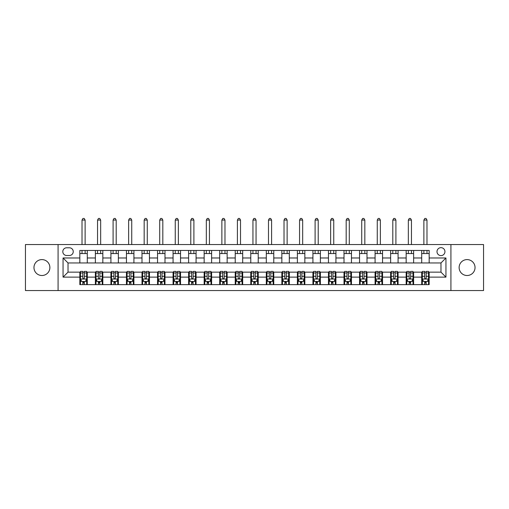 <?xml version="1.0" encoding="UTF-8"?>
<svg xmlns="http://www.w3.org/2000/svg" width="509" height="509" viewBox="0 0 509 509"><rect width="100%" height="100%" fill="white"/><g stroke="black" fill="none" stroke-linecap="round" stroke-linejoin="round"><path stroke-width="0.76" d="M467.077 259.596A7.953 7.953 0 0 0 459.124 267.556A7.953 7.953 0 0 0 467.077 275.509A7.953 7.953 0 0 0 475.037 267.556A7.953 7.953 0 0 0 467.077 259.596M41.923 259.596A7.953 7.953 0 0 0 33.963 267.556A7.953 7.953 0 0 0 41.923 275.509A7.953 7.953 0 0 0 49.876 267.556A7.953 7.953 0 0 0 41.923 259.596M440.972 247.66A3.977 3.977 0 0 0 436.996 251.643A3.977 3.977 0 0 0 440.972 255.62A3.977 3.977 0 0 0 444.949 251.643A3.977 3.977 0 0 0 440.972 247.66M450.917 290.55L483.55 290.55L483.55 244.555L450.917 244.555L450.917 290.55L58.083 290.55L58.083 244.555L25.45 244.555L25.45 290.55L58.083 290.55M66.66 255.493L69.396 255.493A3.856 3.856 0 0 0 73.251 251.643A3.856 3.856 0 0 0 69.396 247.788L66.66 247.788A3.856 3.856 0 0 0 62.804 251.643A3.856 3.856 0 0 0 66.66 255.493M450.917 244.555L58.083 244.555M79.837 277.125L63.052 277.125L63.052 257.98L79.837 257.98L79.837 262.956L68.028 262.956L68.028 272.15L79.837 272.15L79.837 284.646L429.163 284.646L429.163 272.15L440.972 272.15L440.972 262.956L429.163 262.956L429.163 257.98L445.948 257.98L445.948 277.125L429.163 277.125M429.163 257.98L429.163 250.46L79.837 250.46L79.837 257.98M421.706 250.46L421.706 262.956L429.163 262.956M421.706 262.956L79.837 262.956M79.837 272.15L80.46 272.15M82.821 272.15L84.316 272.15M86.676 272.15L87.293 272.15L87.293 284.646M95.997 272.15L87.293 272.15M98.358 272.15L99.853 272.15M102.214 272.15L102.837 272.15L102.837 284.646M111.541 272.15L102.837 272.15M113.901 272.15L115.39 272.15M117.751 272.15L118.374 272.15L118.374 284.646M127.078 272.15L118.374 272.15M129.439 272.15L130.934 272.15M133.294 272.15L133.912 272.15L133.912 284.646M142.615 272.15L133.912 272.15M144.976 272.15L146.471 272.15M148.832 272.15L149.455 272.15L149.455 284.646M158.159 272.15L149.455 272.15M160.52 272.15L162.008 272.15M164.369 272.15L164.992 272.15L164.992 284.646M173.696 272.15L164.992 272.15M176.057 272.15L177.552 272.15M179.912 272.15L180.53 272.15L180.53 284.646M189.233 272.15L180.53 272.15M191.594 272.15L193.089 272.15M195.45 272.15L196.073 272.15L196.073 284.646M204.777 272.15L196.073 272.15M207.138 272.15L208.626 272.15M210.987 272.15L211.61 272.15L211.61 284.646M220.314 272.15L211.61 272.15M222.675 272.15L224.17 272.15M226.53 272.15L227.148 272.15L227.148 284.646M235.852 272.15L227.148 272.15M238.212 272.15L239.707 272.15M242.068 272.15L242.691 272.15L242.691 284.646M251.395 272.15L242.691 272.15M253.756 272.15L255.244 272.15M257.605 272.15L258.228 272.15L258.228 284.646M266.932 272.15L258.228 272.15M269.293 272.15L270.788 272.15M273.148 272.15L273.766 272.15L273.766 284.646M282.47 272.15L273.766 272.15M284.83 272.15L286.325 272.15M288.686 272.15L289.309 272.15L289.309 284.646M298.013 272.15L289.309 272.15M300.374 272.15L301.862 272.15M304.223 272.15L304.846 272.15L304.846 284.646M313.55 272.15L304.846 272.15M315.911 272.15L317.406 272.15M319.767 272.15L320.384 272.15L320.384 284.646M329.088 272.15L320.384 272.15M331.448 272.15L332.943 272.15M335.304 272.15L335.927 272.15L335.927 284.646M344.631 272.15L335.927 272.15M346.992 272.15L348.48 272.15M350.841 272.15L351.464 272.15L351.464 284.646M360.168 272.15L351.464 272.15M362.529 272.15L364.024 272.15M366.385 272.15L367.002 272.15L367.002 284.646M375.706 272.15L367.002 272.15M378.066 272.15L379.561 272.15M381.922 272.15L382.545 272.15L382.545 284.646M391.249 272.15L382.545 272.15M393.61 272.15L395.099 272.15M397.459 272.15L398.083 272.15L398.083 284.646M406.786 272.15L398.083 272.15M409.147 272.15L410.642 272.15M413.003 272.15L413.62 272.15L413.62 284.646M422.324 272.15L413.62 272.15M424.684 272.15L426.179 272.15M428.54 272.15L429.163 272.15M87.293 250.46L87.293 262.956M79.837 253.565L87.293 253.565M79.837 281.541L80.46 281.541M82.821 281.541L84.316 281.541M86.676 281.541L87.293 281.541M95.38 272.15L95.38 284.646M95.38 250.46L95.38 262.956M102.837 250.46L102.837 262.956M95.38 253.565L102.837 253.565M95.38 281.541L95.997 281.541M98.358 281.541L99.853 281.541M102.214 281.541L102.837 281.541M110.917 272.15L110.917 284.646M110.917 281.541L111.541 281.541M113.901 281.541L115.39 281.541M117.751 281.541L118.374 281.541M110.917 250.46L110.917 262.956M118.374 250.46L118.374 262.956M110.917 253.565L118.374 253.565M126.455 272.15L126.455 284.646M126.455 281.541L127.078 281.541M129.439 281.541L130.934 281.541M133.294 281.541L133.912 281.541M126.455 250.46L126.455 262.956M133.912 250.46L133.912 262.956M126.455 253.565L133.912 253.565M141.998 272.15L141.998 284.646M141.998 281.541L142.615 281.541M144.976 281.541L146.471 281.541M148.832 281.541L149.455 281.541M141.998 250.46L141.998 262.956M149.455 250.46L149.455 262.956M141.998 253.565L149.455 253.565M157.535 272.15L157.535 284.646M157.535 281.541L158.159 281.541M160.52 281.541L162.008 281.541M164.369 281.541L164.992 281.541M157.535 250.46L157.535 262.956M164.992 250.46L164.992 262.956M157.535 253.565L164.992 253.565M173.073 272.15L173.073 284.646M173.073 281.541L173.696 281.541M176.057 281.541L177.552 281.541M179.912 281.541L180.53 281.541M173.073 250.46L173.073 262.956M180.53 250.46L180.53 262.956M173.073 253.565L180.53 253.565M188.616 272.15L188.616 284.646M188.616 281.541L189.233 281.541M191.594 281.541L193.089 281.541M195.45 281.541L196.073 281.541M188.616 250.46L188.616 262.956M196.073 250.46L196.073 262.956M188.616 253.565L196.073 253.565M204.154 272.15L204.154 284.646M204.154 281.541L204.777 281.541M207.138 281.541L208.626 281.541M210.987 281.541L211.61 281.541M204.154 250.46L204.154 262.956M211.61 250.46L211.61 262.956M204.154 253.565L211.61 253.565M219.691 272.15L219.691 284.646M219.691 281.541L220.314 281.541M222.675 281.541L224.17 281.541M226.53 281.541L227.148 281.541M219.691 250.46L219.691 262.956M227.148 250.46L227.148 262.956M219.691 253.565L227.148 253.565M235.234 272.15L235.234 284.646M235.234 281.541L235.852 281.541M238.212 281.541L239.707 281.541M242.068 281.541L242.691 281.541M235.234 250.46L235.234 262.956M242.691 250.46L242.691 262.956M235.234 253.565L242.691 253.565M250.772 272.15L250.772 284.646M250.772 281.541L251.395 281.541M253.756 281.541L255.244 281.541M257.605 281.541L258.228 281.541M250.772 250.46L250.772 262.956M258.228 250.46L258.228 262.956M250.772 253.565L258.228 253.565M266.309 272.15L266.309 284.646M266.309 281.541L266.932 281.541M269.293 281.541L270.788 281.541M273.148 281.541L273.766 281.541M266.309 250.46L266.309 262.956M273.766 250.46L273.766 262.956M266.309 253.565L273.766 253.565M281.852 272.15L281.852 284.646M281.852 281.541L282.47 281.541M284.83 281.541L286.325 281.541M288.686 281.541L289.309 281.541M281.852 250.46L281.852 262.956M289.309 250.46L289.309 262.956M281.852 253.565L289.309 253.565M297.39 272.15L297.39 284.646M297.39 281.541L298.013 281.541M300.374 281.541L301.862 281.541M304.223 281.541L304.846 281.541M297.39 250.46L297.39 262.956M304.846 250.46L304.846 262.956M297.39 253.565L304.846 253.565M312.927 272.15L312.927 284.646M312.927 281.541L313.55 281.541M315.911 281.541L317.406 281.541M319.767 281.541L320.384 281.541M312.927 250.46L312.927 262.956M320.384 250.46L320.384 262.956M312.927 253.565L320.384 253.565M328.47 272.15L328.47 284.646M328.47 281.541L329.088 281.541M331.448 281.541L332.943 281.541M335.304 281.541L335.927 281.541M328.47 250.46L328.47 262.956M335.927 250.46L335.927 262.956M328.47 253.565L335.927 253.565M344.008 272.15L344.008 284.646M344.008 281.541L344.631 281.541M346.992 281.541L348.48 281.541M350.841 281.541L351.464 281.541M344.008 250.46L344.008 262.956M351.464 250.46L351.464 262.956M344.008 253.565L351.464 253.565M359.545 272.15L359.545 284.646M359.545 281.541L360.168 281.541M362.529 281.541L364.024 281.541M366.385 281.541L367.002 281.541M359.545 250.46L359.545 262.956M367.002 250.46L367.002 262.956M359.545 253.565L367.002 253.565M375.088 272.15L375.088 284.646M375.088 281.541L375.706 281.541M378.066 281.541L379.561 281.541M381.922 281.541L382.545 281.541M375.088 250.46L375.088 262.956M382.545 250.46L382.545 262.956M375.088 253.565L382.545 253.565M390.626 272.15L390.626 284.646M390.626 281.541L391.249 281.541M393.61 281.541L395.099 281.541M397.459 281.541L398.083 281.541M390.626 250.46L390.626 262.956M398.083 250.46L398.083 262.956M390.626 253.565L398.083 253.565M406.163 272.15L406.163 284.646M406.163 281.541L406.786 281.541M409.147 281.541L410.642 281.541M413.003 281.541L413.62 281.541M406.163 250.46L406.163 262.956M413.62 250.46L413.62 262.956M406.163 253.565L413.62 253.565M421.706 272.15L421.706 284.646M421.706 281.541L422.324 281.541M424.684 281.541L426.179 281.541M428.54 281.541L429.163 281.541M421.706 253.565L429.163 253.565M68.028 262.956L63.052 257.98M68.028 272.15L63.052 277.125M445.948 257.98L440.972 262.956M445.948 277.125L440.972 272.15M82.821 283.029L84.316 283.029M80.46 272.964L82.821 272.964L82.821 271.405L80.46 271.405L80.46 278.989L81.701 281.477L85.429 281.477L86.676 278.989L86.676 271.405L84.316 271.405L84.316 272.964L86.676 272.964M86.676 278.989L86.676 284.646M80.46 278.989L80.46 284.646M84.316 281.477L84.316 284.646M82.821 284.646L82.821 281.477M82.821 272.964L82.821 278.06C83.317 279.015 83.813 279.015 84.316 278.06L84.316 272.964M85.124 253.565L85.124 250.46M85.124 244.555L85.124 220.066L82.013 220.066L82.013 244.555M82.013 253.565L82.013 250.46M82.013 220.066L82.948 218.45L84.189 218.45L85.124 220.066M98.358 283.029L99.853 283.029M95.997 272.964L98.358 272.964L98.358 271.405L95.997 271.405L95.997 278.989L97.244 281.477L100.973 281.477L102.214 278.989L102.214 271.405L99.853 271.405L99.853 272.964L102.214 272.964M102.214 278.989L102.214 284.646M95.997 278.989L95.997 284.646M99.853 281.477L99.853 284.646M98.358 284.646L98.358 281.477M98.358 272.964L98.358 278.06C98.854 279.015 99.357 279.015 99.853 278.06L99.853 272.964M100.661 253.565L100.661 250.46M100.661 244.555L100.661 220.066L97.55 220.066L97.55 244.555M97.55 253.565L97.55 250.46M97.55 220.066L98.485 218.45L99.726 218.45L100.661 220.066M113.901 283.029L115.39 283.029M111.541 272.964L113.901 272.964L113.901 271.405L111.541 271.405L111.541 278.989L112.782 281.477L116.51 281.477L117.751 278.989L117.751 271.405L115.39 271.405L115.39 272.964L117.751 272.964M117.751 278.989L117.751 284.646M111.541 278.989L111.541 284.646M115.39 281.477L115.39 284.646M113.901 284.646L113.901 281.477M113.901 272.964L113.901 278.06C114.398 279.015 114.894 279.015 115.39 278.06L115.39 272.964M116.198 253.565L116.198 250.46M116.198 244.555L116.198 220.066L113.093 220.066L113.093 244.555M113.093 253.565L113.093 250.46M113.093 220.066L114.022 218.45L115.269 218.45L116.198 220.066M129.439 283.029L130.934 283.029M127.078 272.964L129.439 272.964L129.439 271.405L127.078 271.405L127.078 278.989L128.319 281.477L132.047 281.477L133.294 278.989L133.294 271.405L130.934 271.405L130.934 272.964L133.294 272.964M133.294 278.989L133.294 284.646M127.078 278.989L127.078 284.646M130.934 281.477L130.934 284.646M129.439 284.646L129.439 281.477M129.439 272.964L129.439 278.06C129.935 279.015 130.431 279.015 130.934 278.06L130.934 272.964M131.742 253.565L131.742 250.46M131.742 244.555L131.742 220.066L128.631 220.066L128.631 244.555M128.631 253.565L128.631 250.46M128.631 220.066L129.566 218.45L130.807 218.45L131.742 220.066M144.976 283.029L146.471 283.029M142.615 272.964L144.976 272.964L144.976 271.405L142.615 271.405L142.615 278.989L143.862 281.477L147.591 281.477L148.832 278.989L148.832 271.405L146.471 271.405L146.471 272.964L148.832 272.964M148.832 278.989L148.832 284.646M142.615 278.989L142.615 284.646M146.471 281.477L146.471 284.646M144.976 284.646L144.976 281.477M144.976 272.964L144.976 278.06C145.472 279.015 145.975 279.015 146.471 278.06L146.471 272.964M147.279 253.565L147.279 250.46M147.279 244.555L147.279 220.066L144.168 220.066L144.168 244.555M144.168 253.565L144.168 250.46M144.168 220.066L145.103 218.45L146.344 218.45L147.279 220.066M160.52 283.029L162.008 283.029M158.159 272.964L160.52 272.964L160.52 271.405L158.159 271.405L158.159 278.989L159.4 281.477L163.128 281.477L164.369 278.989L164.369 271.405L162.008 271.405L162.008 272.964L164.369 272.964M164.369 278.989L164.369 284.646M158.159 278.989L158.159 284.646M162.008 281.477L162.008 284.646M160.52 284.646L160.52 281.477M160.52 272.964L160.52 278.06C161.016 279.015 161.512 279.015 162.008 278.06L162.008 272.964M162.816 253.565L162.816 250.46M162.816 244.555L162.816 220.066L159.711 220.066L159.711 244.555M159.711 253.565L159.711 250.46M159.711 220.066L160.64 218.45L161.887 218.45L162.816 220.066M176.057 283.029L177.552 283.029M173.696 272.964L176.057 272.964L176.057 271.405L173.696 271.405L173.696 278.989L174.937 281.477L178.665 281.477L179.912 278.989L179.912 271.405L177.552 271.405L177.552 272.964L179.912 272.964M179.912 278.989L179.912 284.646M173.696 278.989L173.696 284.646M177.552 281.477L177.552 284.646M176.057 284.646L176.057 281.477M176.057 272.964L176.057 278.06C176.553 279.015 177.049 279.015 177.552 278.06L177.552 272.964M178.36 253.565L178.36 250.46M178.36 244.555L178.36 220.066L175.249 220.066L175.249 244.555M175.249 253.565L175.249 250.46M175.249 220.066L176.184 218.45L177.425 218.45L178.36 220.066M191.594 283.029L193.089 283.029M189.233 272.964L191.594 272.964L191.594 271.405L189.233 271.405L189.233 278.989L190.481 281.477L194.209 281.477L195.45 278.989L195.45 271.405L193.089 271.405L193.089 272.964L195.45 272.964M195.45 278.989L195.45 284.646M189.233 278.989L189.233 284.646M193.089 281.477L193.089 284.646M191.594 284.646L191.594 281.477M191.594 272.964L191.594 278.06C192.09 279.015 192.593 279.015 193.089 278.06L193.089 272.964M193.897 253.565L193.897 250.46M193.897 244.555L193.897 220.066L190.786 220.066L190.786 244.555M190.786 253.565L190.786 250.46M190.786 220.066L191.721 218.45L192.962 218.45L193.897 220.066M207.138 283.029L208.626 283.029M204.777 272.964L207.138 272.964L207.138 271.405L204.777 271.405L204.777 278.989L206.018 281.477L209.746 281.477L210.987 278.989L210.987 271.405L208.626 271.405L208.626 272.964L210.987 272.964M210.987 278.989L210.987 284.646M204.777 278.989L204.777 284.646M208.626 281.477L208.626 284.646M207.138 284.646L207.138 281.477M207.138 272.964L207.138 278.06C207.634 279.015 208.13 279.015 208.626 278.06L208.626 272.964M209.434 253.565L209.434 250.46M209.434 244.555L209.434 220.066L206.33 220.066L206.33 244.555M206.33 253.565L206.33 250.46M206.33 220.066L207.258 218.45L208.505 218.45L209.434 220.066M222.675 283.029L224.17 283.029M220.314 272.964L222.675 272.964L222.675 271.405L220.314 271.405L220.314 278.989L221.555 281.477L225.283 281.477L226.53 278.989L226.53 271.405L224.17 271.405L224.17 272.964L226.53 272.964M226.53 278.989L226.53 284.646M220.314 278.989L220.314 284.646M224.17 281.477L224.17 284.646M222.675 284.646L222.675 281.477M222.675 272.964L222.675 278.06C223.171 279.015 223.667 279.015 224.17 278.06L224.17 272.964M224.978 253.565L224.978 250.46M224.978 244.555L224.978 220.066L221.867 220.066L221.867 244.555M221.867 253.565L221.867 250.46M221.867 220.066L222.802 218.45L224.043 218.45L224.978 220.066M238.212 283.029L239.707 283.029M235.852 272.964L238.212 272.964L238.212 271.405L235.852 271.405L235.852 278.989L237.099 281.477L240.827 281.477L242.068 278.989L242.068 271.405L239.707 271.405L239.707 272.964L242.068 272.964M242.068 278.989L242.068 284.646M235.852 278.989L235.852 284.646M239.707 281.477L239.707 284.646M238.212 284.646L238.212 281.477M238.212 272.964L238.212 278.06C238.708 279.015 239.211 279.015 239.707 278.06L239.707 272.964M240.515 253.565L240.515 250.46M240.515 244.555L240.515 220.066L237.404 220.066L237.404 244.555M237.404 253.565L237.404 250.46M237.404 220.066L238.339 218.45L239.58 218.45L240.515 220.066M253.756 283.029L255.244 283.029M251.395 272.964L253.756 272.964L253.756 271.405L251.395 271.405L251.395 278.989L252.636 281.477L256.364 281.477L257.605 278.989L257.605 271.405L255.244 271.405L255.244 272.964L257.605 272.964M257.605 278.989L257.605 284.646M251.395 278.989L251.395 284.646M255.244 281.477L255.244 284.646M253.756 284.646L253.756 281.477M253.756 272.964L253.756 278.06C254.252 279.015 254.748 279.015 255.244 278.06L255.244 272.964M256.052 253.565L256.052 250.46M256.052 244.555L256.052 220.066L252.948 220.066L252.948 244.555M252.948 253.565L252.948 250.46M252.948 220.066L253.876 218.45L255.124 218.45L256.052 220.066M269.293 283.029L270.788 283.029M266.932 272.964L269.293 272.964L269.293 271.405L266.932 271.405L266.932 278.989L268.173 281.477L271.901 281.477L273.148 278.989L273.148 271.405L270.788 271.405L270.788 272.964L273.148 272.964M273.148 278.989L273.148 284.646M266.932 278.989L266.932 284.646M270.788 281.477L270.788 284.646M269.293 284.646L269.293 281.477M269.293 272.964L269.293 278.06C269.789 279.015 270.285 279.015 270.788 278.06L270.788 272.964M271.596 253.565L271.596 250.46M271.596 244.555L271.596 220.066L268.485 220.066L268.485 244.555M268.485 253.565L268.485 250.46M268.485 220.066L269.42 218.45L270.661 218.45L271.596 220.066M284.83 283.029L286.325 283.029M282.47 272.964L284.83 272.964L284.83 271.405L282.47 271.405L282.47 278.989L283.717 281.477L287.445 281.477L288.686 278.989L288.686 271.405L286.325 271.405L286.325 272.964L288.686 272.964M288.686 278.989L288.686 284.646M282.47 278.989L282.47 284.646M286.325 281.477L286.325 284.646M284.83 284.646L284.83 281.477M284.83 272.964L284.83 278.06C285.326 279.015 285.829 279.015 286.325 278.06L286.325 272.964M287.133 253.565L287.133 250.46M287.133 244.555L287.133 220.066L284.022 220.066L284.022 244.555M284.022 253.565L284.022 250.46M284.022 220.066L284.957 218.45L286.198 218.45L287.133 220.066M300.374 283.029L301.862 283.029M298.013 272.964L300.374 272.964L300.374 271.405L298.013 271.405L298.013 278.989L299.254 281.477L302.982 281.477L304.223 278.989L304.223 271.405L301.862 271.405L301.862 272.964L304.223 272.964M304.223 278.989L304.223 284.646M298.013 278.989L298.013 284.646M301.862 281.477L301.862 284.646M300.374 284.646L300.374 281.477M300.374 272.964L300.374 278.06C300.87 279.015 301.366 279.015 301.862 278.06L301.862 272.964M302.67 253.565L302.67 250.46M302.67 244.555L302.67 220.066L299.566 220.066L299.566 244.555M299.566 253.565L299.566 250.46M299.566 220.066L300.495 218.45L301.742 218.45L302.67 220.066M315.911 283.029L317.406 283.029M313.55 272.964L315.911 272.964L315.911 271.405L313.55 271.405L313.55 278.989L314.791 281.477L318.519 281.477L319.767 278.989L319.767 271.405L317.406 271.405L317.406 272.964L319.767 272.964M319.767 278.989L319.767 284.646M313.55 278.989L313.55 284.646M317.406 281.477L317.406 284.646M315.911 284.646L315.911 281.477M315.911 272.964L315.911 278.06C316.407 279.015 316.903 279.015 317.406 278.06L317.406 272.964M318.214 253.565L318.214 250.46M318.214 244.555L318.214 220.066L315.103 220.066L315.103 244.555M315.103 253.565L315.103 250.46M315.103 220.066L316.038 218.45L317.279 218.45L318.214 220.066M331.448 283.029L332.943 283.029M329.088 272.964L331.448 272.964L331.448 271.405L329.088 271.405L329.088 278.989L330.335 281.477L334.063 281.477L335.304 278.989L335.304 271.405L332.943 271.405L332.943 272.964L335.304 272.964M335.304 278.989L335.304 284.646M329.088 278.989L329.088 284.646M332.943 281.477L332.943 284.646M331.448 284.646L331.448 281.477M331.448 272.964L331.448 278.06C331.944 279.015 332.447 279.015 332.943 278.06L332.943 272.964M333.751 253.565L333.751 250.46M333.751 244.555L333.751 220.066L330.64 220.066L330.64 244.555M330.64 253.565L330.64 250.46M330.64 220.066L331.575 218.45L332.816 218.45L333.751 220.066M346.992 283.029L348.48 283.029M344.631 272.964L346.992 272.964L346.992 271.405L344.631 271.405L344.631 278.989L345.872 281.477L349.6 281.477L350.841 278.989L350.841 271.405L348.48 271.405L348.48 272.964L350.841 272.964M350.841 278.989L350.841 284.646M344.631 278.989L344.631 284.646M348.48 281.477L348.48 284.646M346.992 284.646L346.992 281.477M346.992 272.964L346.992 278.06C347.488 279.015 347.984 279.015 348.48 278.06L348.48 272.964M349.289 253.565L349.289 250.46M349.289 244.555L349.289 220.066L346.184 220.066L346.184 244.555M346.184 253.565L346.184 250.46M346.184 220.066L347.113 218.45L348.36 218.45L349.289 220.066M362.529 283.029L364.024 283.029M360.168 272.964L362.529 272.964L362.529 271.405L360.168 271.405L360.168 278.989L361.409 281.477L365.138 281.477L366.385 278.989L366.385 271.405L364.024 271.405L364.024 272.964L366.385 272.964M366.385 278.989L366.385 284.646M360.168 278.989L360.168 284.646M364.024 281.477L364.024 284.646M362.529 284.646L362.529 281.477M362.529 272.964L362.529 278.06C363.025 279.015 363.521 279.015 364.024 278.06L364.024 272.964M364.832 253.565L364.832 250.46M364.832 244.555L364.832 220.066L361.721 220.066L361.721 244.555M361.721 253.565L361.721 250.46M361.721 220.066L362.656 218.45L363.897 218.45L364.832 220.066M378.066 283.029L379.561 283.029M375.706 272.964L378.066 272.964L378.066 271.405L375.706 271.405L375.706 278.989L376.953 281.477L380.681 281.477L381.922 278.989L381.922 271.405L379.561 271.405L379.561 272.964L381.922 272.964M381.922 278.989L381.922 284.646M375.706 278.989L375.706 284.646M379.561 281.477L379.561 284.646M378.066 284.646L378.066 281.477M378.066 272.964L378.066 278.06C378.562 279.015 379.065 279.015 379.561 278.06L379.561 272.964M380.369 253.565L380.369 250.46M380.369 244.555L380.369 220.066L377.258 220.066L377.258 244.555M377.258 253.565L377.258 250.46M377.258 220.066L378.193 218.45L379.434 218.45L380.369 220.066M393.61 283.029L395.099 283.029M391.249 272.964L393.61 272.964L393.61 271.405L391.249 271.405L391.249 278.989L392.49 281.477L396.218 281.477L397.459 278.989L397.459 271.405L395.099 271.405L395.099 272.964L397.459 272.964M397.459 278.989L397.459 284.646M391.249 278.989L391.249 284.646M395.099 281.477L395.099 284.646M393.61 284.646L393.61 281.477M393.61 272.964L393.61 278.06C394.106 279.015 394.602 279.015 395.099 278.06L395.099 272.964M395.907 253.565L395.907 250.46M395.907 244.555L395.907 220.066L392.802 220.066L392.802 244.555M392.802 253.565L392.802 250.46M392.802 220.066L393.731 218.45L394.978 218.45L395.907 220.066M409.147 283.029L410.642 283.029M406.786 272.964L409.147 272.964L409.147 271.405L406.786 271.405L406.786 278.989L408.027 281.477L411.756 281.477L413.003 278.989L413.003 271.405L410.642 271.405L410.642 272.964L413.003 272.964M413.003 278.989L413.003 284.646M406.786 278.989L406.786 284.646M410.642 281.477L410.642 284.646M409.147 284.646L409.147 281.477M409.147 272.964L409.147 278.06C409.643 279.015 410.139 279.015 410.642 278.06L410.642 272.964M411.45 253.565L411.45 250.46M411.45 244.555L411.45 220.066L408.339 220.066L408.339 244.555M408.339 253.565L408.339 250.46M408.339 220.066L409.274 218.45L410.515 218.45L411.45 220.066M424.684 283.029L426.179 283.029M422.324 272.964L424.684 272.964L424.684 271.405L422.324 271.405L422.324 278.989L423.571 281.477L427.299 281.477L428.54 278.989L428.54 271.405L426.179 271.405L426.179 272.964L428.54 272.964M428.54 278.989L428.54 284.646M422.324 278.989L422.324 284.646M426.179 281.477L426.179 284.646M424.684 284.646L424.684 281.477M424.684 272.964L424.684 278.06C425.18 279.015 425.683 279.015 426.179 278.06L426.179 272.964M426.987 253.565L426.987 250.46M426.987 244.555L426.987 220.066L423.876 220.066L423.876 244.555M423.876 253.565L423.876 250.46M423.876 220.066L424.811 218.45L426.052 218.45L426.987 220.066M95.38 277.125L87.293 277.125M95.38 257.98L87.293 257.98M110.917 257.98L102.837 257.98M110.917 277.125L102.837 277.125M126.455 257.98L118.374 257.98M126.455 277.125L118.374 277.125M141.998 257.98L133.912 257.98M141.998 277.125L133.912 277.125M157.535 257.98L149.455 257.98M157.535 277.125L149.455 277.125M173.073 257.98L164.992 257.98M173.073 277.125L164.992 277.125M188.616 257.98L180.53 257.98M188.616 277.125L180.53 277.125M204.154 257.98L196.073 257.98M204.154 277.125L196.073 277.125M219.691 257.98L211.61 257.98M219.691 277.125L211.61 277.125M235.234 257.98L227.148 257.98M235.234 277.125L227.148 277.125M250.772 257.98L242.691 257.98M250.772 277.125L242.691 277.125M266.309 257.98L258.228 257.98M266.309 277.125L258.228 277.125M281.852 257.98L273.766 257.98M281.852 277.125L273.766 277.125M297.39 257.98L289.309 257.98M297.39 277.125L289.309 277.125M312.927 257.98L304.846 257.98M312.927 277.125L304.846 277.125M328.47 257.98L320.384 257.98M328.47 277.125L320.384 277.125M344.008 257.98L335.927 257.98M344.008 277.125L335.927 277.125M359.545 257.98L351.464 257.98M359.545 277.125L351.464 277.125M375.088 257.98L367.002 257.98M375.088 277.125L367.002 277.125M390.626 257.98L382.545 257.98M390.626 277.125L382.545 277.125M406.163 257.98L398.083 257.98M406.163 277.125L398.083 277.125M421.706 257.98L413.62 257.98M421.706 277.125L413.62 277.125M80.492 279.053L86.645 279.053M86.676 281.324L85.506 281.324M81.631 281.324L80.46 281.324M84.316 276.298L86.676 276.298M80.46 276.298L82.821 276.298M82.821 282.24L84.316 282.24M96.029 279.053L102.182 279.053M102.214 281.324L101.043 281.324M97.168 281.324L95.997 281.324M99.853 276.298L102.214 276.298M95.997 276.298L98.358 276.298M98.358 282.24L99.853 282.24M111.566 279.053L117.725 279.053M117.751 281.324L116.586 281.324M112.705 281.324L111.541 281.324M115.39 276.298L117.751 276.298M111.541 276.298L113.901 276.298M113.901 282.24L115.39 282.24M127.11 279.053L133.263 279.053M133.294 281.324L132.124 281.324M128.249 281.324L127.078 281.324M130.934 276.298L133.294 276.298M127.078 276.298L129.439 276.298M129.439 282.24L130.934 282.24M142.647 279.053L148.8 279.053M148.832 281.324L147.661 281.324M143.786 281.324L142.615 281.324M146.471 276.298L148.832 276.298M142.615 276.298L144.976 276.298M144.976 282.24L146.471 282.24M158.184 279.053L164.343 279.053M164.369 281.324L163.204 281.324M159.323 281.324L158.159 281.324M162.008 276.298L164.369 276.298M158.159 276.298L160.52 276.298M160.52 282.24L162.008 282.24M173.728 279.053L179.881 279.053M179.912 281.324L178.742 281.324M174.867 281.324L173.696 281.324M177.552 276.298L179.912 276.298M173.696 276.298L176.057 276.298M176.057 282.24L177.552 282.24M189.265 279.053L195.418 279.053M195.45 281.324L194.279 281.324M190.404 281.324L189.233 281.324M193.089 276.298L195.45 276.298M189.233 276.298L191.594 276.298M191.594 282.24L193.089 282.24M204.803 279.053L210.961 279.053M210.987 281.324L209.823 281.324M205.941 281.324L204.777 281.324M208.626 276.298L210.987 276.298M204.777 276.298L207.138 276.298M207.138 282.24L208.626 282.24M220.346 279.053L226.499 279.053M226.53 281.324L225.36 281.324M221.485 281.324L220.314 281.324M224.17 276.298L226.53 276.298M220.314 276.298L222.675 276.298M222.675 282.24L224.17 282.24M235.883 279.053L242.036 279.053M242.068 281.324L240.897 281.324M237.022 281.324L235.852 281.324M239.707 276.298L242.068 276.298M235.852 276.298L238.212 276.298M238.212 282.24L239.707 282.24M251.421 279.053L257.579 279.053M257.605 281.324L256.441 281.324M252.559 281.324L251.395 281.324M255.244 276.298L257.605 276.298M251.395 276.298L253.756 276.298M253.756 282.24L255.244 282.24M266.964 279.053L273.117 279.053M273.148 281.324L271.978 281.324M268.103 281.324L266.932 281.324M270.788 276.298L273.148 276.298M266.932 276.298L269.293 276.298M269.293 282.24L270.788 282.24M282.501 279.053L288.654 279.053M288.686 281.324L287.515 281.324M283.64 281.324L282.47 281.324M286.325 276.298L288.686 276.298M282.47 276.298L284.83 276.298M284.83 282.24L286.325 282.24M298.039 279.053L304.197 279.053M304.223 281.324L303.059 281.324M299.177 281.324L298.013 281.324M301.862 276.298L304.223 276.298M298.013 276.298L300.374 276.298M300.374 282.24L301.862 282.24M313.582 279.053L319.735 279.053M319.767 281.324L318.596 281.324M314.721 281.324L313.55 281.324M317.406 276.298L319.767 276.298M313.55 276.298L315.911 276.298M315.911 282.24L317.406 282.24M329.119 279.053L335.272 279.053M335.304 281.324L334.133 281.324M330.258 281.324L329.088 281.324M332.943 276.298L335.304 276.298M329.088 276.298L331.448 276.298M331.448 282.24L332.943 282.24M344.657 279.053L350.816 279.053M350.841 281.324L349.677 281.324M345.796 281.324L344.631 281.324M348.48 276.298L350.841 276.298M344.631 276.298L346.992 276.298M346.992 282.24L348.48 282.24M360.2 279.053L366.353 279.053M366.385 281.324L365.214 281.324M361.339 281.324L360.168 281.324M364.024 276.298L366.385 276.298M360.168 276.298L362.529 276.298M362.529 282.24L364.024 282.24M375.737 279.053L381.89 279.053M381.922 281.324L380.751 281.324M376.876 281.324L375.706 281.324M379.561 276.298L381.922 276.298M375.706 276.298L378.066 276.298M378.066 282.24L379.561 282.24M391.275 279.053L397.434 279.053M397.459 281.324L396.295 281.324M392.414 281.324L391.249 281.324M395.099 276.298L397.459 276.298M391.249 276.298L393.61 276.298M393.61 282.24L395.099 282.24M406.818 279.053L412.971 279.053M413.003 281.324L411.832 281.324M407.957 281.324L406.786 281.324M410.642 276.298L413.003 276.298M406.786 276.298L409.147 276.298M409.147 282.24L410.642 282.24M422.355 279.053L428.508 279.053M428.54 281.324L427.369 281.324M423.494 281.324L422.324 281.324M426.179 276.298L428.54 276.298M422.324 276.298L424.684 276.298M424.684 282.24L426.179 282.24"/></g></svg>
